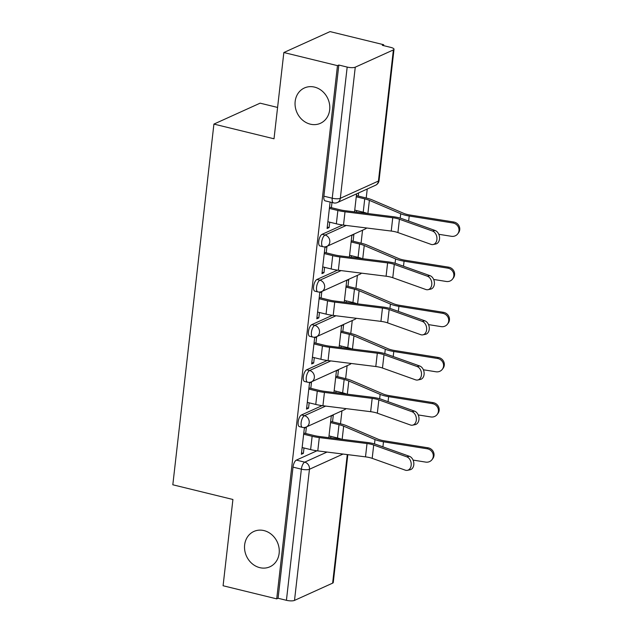 <?xml version="1.0" encoding="UTF-8"?>
<svg xmlns="http://www.w3.org/2000/svg" width="632" height="632" viewBox="0 0 632 632"><rect width="100%" height="100%" fill="white"/><g stroke="black" fill="none" stroke-linecap="round" stroke-linejoin="round"><path stroke-width="0.95" d="M264.002 530.596A19.395 16.93 65.6 0 1 278.996 547.675A19.395 16.93 65.6 0 1 269.896 566.793A19.395 16.93 65.6 0 1 259.784 567.647A19.395 16.93 65.6 0 1 244.789 550.567A19.395 16.93 65.6 0 1 253.89 531.449A19.395 16.93 65.6 0 1 264.002 530.596M314.531 87.105A19.395 16.93 65.6 0 1 329.525 104.185A19.395 16.93 65.6 0 1 320.424 123.303A19.395 16.93 65.6 0 1 310.312 124.164A19.395 16.93 65.6 0 1 295.318 107.085A19.395 16.93 65.6 0 1 304.419 87.966A19.395 16.93 65.6 0 1 314.531 87.105M322.091 405.633L301.511 414.955A6.059 2.441 103.7 0 0 298.154 421.963A6.059 2.441 103.7 0 0 299.41 426.632L302.373 427.358A6.059 2.441 -76.3 0 1 301.124 422.69A6.059 2.441 -76.3 0 1 304.474 415.682L325.662 406.084M327.242 360.469L306.654 369.791A6.059 2.441 103.7 0 0 303.305 376.806A6.059 2.441 103.7 0 0 304.553 381.475L307.523 382.194A6.059 2.441 -76.3 0 1 306.267 377.533A6.059 2.441 -76.3 0 1 309.617 370.518L330.812 360.919M332.385 315.313L311.797 324.635A6.059 2.441 103.7 0 0 308.448 331.642A6.059 2.441 103.7 0 0 309.704 336.311L312.666 337.038A6.059 2.441 -76.3 0 1 311.41 332.369A6.059 2.441 -76.3 0 1 314.768 325.362L335.955 315.763M337.528 270.156L316.948 279.478A6.059 2.441 103.7 0 0 313.591 286.486A6.059 2.441 103.7 0 0 314.847 291.155L317.809 291.881A6.059 2.441 -76.3 0 1 316.553 287.212A6.059 2.441 -76.3 0 1 319.911 280.205L341.098 270.607M342.678 224.992L322.091 234.314A6.059 2.441 103.7 0 0 318.733 241.329A6.059 2.441 103.7 0 0 319.99 245.998L322.952 246.717A6.059 2.441 -76.3 0 1 321.704 242.056A6.059 2.441 -76.3 0 1 325.053 235.041L346.249 225.442M338.768 438.916L338.831 438.332M340.49 423.803L341.959 410.847M343.911 393.76L343.974 393.167M345.633 378.639L347.11 365.683M349.054 348.595L349.125 348.011M350.776 333.483L352.253 320.527M354.197 303.439L354.268 302.854M355.919 288.326L357.396 275.37M359.347 258.283L359.411 257.69M361.07 243.162L362.547 230.206M364.49 213.118L364.553 212.534M366.212 198.006L367.239 189.015M383.577 45.63L383.679 44.714L382.328 45.33L390.687 47.368A6.059 1.667 6.5 0 1 394.013 49.28A6.059 1.667 6.5 0 1 393.38 49.912L355.263 67.174L340.324 198.306L378.442 181.044L393.38 49.912M277.59 107.44L260.115 103.166L213.916 124.093L274.012 138.787L283.847 52.527L337.48 65.641L276.721 598.867L223.088 585.753L232.916 499.485L172.82 484.784L213.916 124.093M283.847 52.527L330.046 31.6L383.679 44.714M347.829 454.645L333.262 582.507A6.059 1.667 -173.5 0 1 332.63 583.139L294.512 600.4A6.059 1.667 -173.5 0 1 286.422 600.305L278.072 598.259L293.011 467.127A6.059 2.441 -76.3 0 1 296.368 460.112L316.948 450.79M278.072 598.259L276.721 598.867M338.823 65.033L323.884 196.165A6.059 2.441 103.7 0 0 325.132 200.834L333.491 202.88A6.059 2.441 -76.3 0 1 332.235 198.211L347.181 67.079L338.823 65.033L337.48 65.641M347.181 67.079A6.059 1.667 6.5 0 0 355.263 67.174M330.615 202.177L330.07 202.43L327.1 228.484L329.122 227.567L327.257 227.109M353.114 241.219L353.88 234.472L351.858 235.381L349.393 257.034M326.238 252.84L326.942 246.67L324.919 247.586L321.957 273.64L323.971 272.724L322.107 272.266M347.971 286.375L348.738 279.628L346.715 280.545L344.25 302.199M321.096 298.004L321.799 291.826L319.776 292.742L316.806 318.797L318.828 317.88L316.964 317.43M342.82 331.539L343.595 324.785L341.572 325.701L339.108 347.355M315.953 343.16L316.656 336.99L314.633 337.907L311.663 363.961L313.685 363.045L311.821 362.586M337.678 376.696L338.444 369.949L336.429 370.865L333.957 392.519M310.802 388.317L311.505 382.147L309.49 383.063L306.52 409.117L308.542 408.201L306.678 407.743M332.535 421.852L333.301 415.106L331.279 416.022L328.814 437.676M305.659 433.481L306.362 427.311L304.34 428.219L301.369 454.274L303.392 453.357L301.527 452.907M330.702 437.913L330.876 436.357M335.845 392.748L336.027 391.2M340.996 347.592L341.169 346.044M346.139 302.436L346.312 300.879M351.281 257.271L351.463 255.723M356.432 212.115L356.606 210.567M358.257 196.062L358.613 192.918M329.122 227.567L329.73 222.188M331.381 207.683L331.974 202.509M356.598 193.834L354.536 211.878M323.971 272.724L324.587 267.344M318.828 317.88L319.444 312.508M313.685 363.045L314.294 357.665M308.542 408.201L309.151 402.821M303.392 453.357L304.008 447.985M327.866 221.729L336.35 223.807A19.094 5.261 6.5 0 0 343.5 225.103L391.232 231.059A11.218 3.089 -173.5 0 1 397.915 232.552L430.992 244.355A6.968 5.111 -101.5 0 0 433.149 244.529A6.968 5.111 -101.5 0 0 436.941 238.114A6.968 5.111 -101.5 0 0 432.509 231.036L435.132 230.506A6.968 5.111 78.5 0 1 439.564 237.577A6.968 5.111 78.5 0 1 435.772 243.992L433.149 244.529M329.525 207.225L339.613 209.698A15.152 4.179 6.5 0 0 345.293 210.725L393.025 216.681A15.152 4.179 -173.5 0 1 402.055 218.704L435.132 230.506M329.383 208.418L337.867 210.488A19.094 5.261 6.5 0 0 345.017 211.783L392.748 217.74A11.218 3.089 -173.5 0 1 399.432 219.241L432.509 231.036M453.689 221.998A6.968 6.612 37.1 0 1 458.492 232.86L457.742 233.856A6.968 6.612 -142.9 0 0 452.939 222.993L453.689 221.998L409.971 215.014A11.218 3.089 6.5 0 1 403.682 213.34L372.351 199.957A19.094 5.261 -173.5 0 0 366.489 198.069L356.393 195.604M438.806 234.29L451.422 236.305A6.968 6.612 -142.9 0 0 457.742 233.856M354.742 210.108L363.218 212.178A15.152 4.179 -173.5 0 1 367.397 213.482M356.258 196.789L364.735 198.867A15.152 4.179 -173.5 0 1 369.388 200.36L400.72 213.742A15.152 4.179 6.5 0 0 409.22 216.01L452.939 222.993M322.723 266.886L331.2 268.963A19.094 5.261 6.5 0 0 338.357 270.259L386.089 276.216A11.218 3.089 -173.5 0 1 392.772 277.717L425.849 289.511A6.968 5.111 -101.5 0 0 427.998 289.685A6.968 5.111 -101.5 0 0 431.798 283.27A6.968 5.111 -101.5 0 0 427.366 276.2L429.989 275.663A6.968 5.111 78.5 0 1 434.421 282.741A6.968 5.111 78.5 0 1 430.621 289.148L427.998 289.685M324.374 252.381L334.47 254.854A15.152 4.179 6.5 0 0 340.15 255.881L387.874 261.838A15.152 4.179 -173.5 0 1 396.912 263.86L429.989 275.663M324.24 253.574L332.716 255.644A19.094 5.261 6.5 0 0 339.874 256.947L387.606 262.904A11.218 3.089 -173.5 0 1 394.289 264.397L427.366 276.2M317.58 312.05L326.057 314.12A19.094 5.261 6.5 0 0 333.214 315.423L380.938 321.372A11.218 3.089 -173.5 0 1 387.629 322.873L420.707 334.676A6.968 5.111 -101.5 0 0 422.855 334.849A6.968 5.111 -101.5 0 0 426.655 328.435A6.968 5.111 -101.5 0 0 422.223 321.356L424.846 320.819A6.968 5.111 78.5 0 1 429.278 327.897A6.968 5.111 78.5 0 1 425.478 334.312L422.855 334.849M319.231 297.546L329.327 300.01A15.152 4.179 6.5 0 0 335.007 301.045L382.731 307.002A15.152 4.179 -173.5 0 1 391.769 309.024L424.846 320.819M319.097 298.731L327.574 300.808A19.094 5.261 6.5 0 0 334.731 302.104L382.455 308.06A11.218 3.089 -173.5 0 1 389.146 309.554L422.223 321.356M448.546 267.154A6.968 6.612 37.1 0 1 453.342 278.017L452.591 279.012A6.968 6.612 -142.9 0 0 447.788 268.15L448.546 267.154L404.82 260.179A11.218 3.089 6.5 0 1 398.531 258.496L367.2 245.113A19.094 5.261 -173.5 0 0 361.346 243.233L351.25 240.76M433.663 279.455L446.271 281.469A6.968 6.612 -142.9 0 0 452.591 279.012M349.599 255.265L358.075 257.343A15.152 4.179 -173.5 0 1 362.255 258.646M351.115 241.953L359.592 244.023A15.152 4.179 -173.5 0 1 364.245 245.524L395.577 258.899A15.152 4.179 6.5 0 0 404.069 261.166L447.788 268.15M443.395 312.319A6.968 6.612 37.1 0 1 448.199 323.181L447.448 324.169A6.968 6.612 -142.9 0 0 442.645 313.306L443.395 312.319L399.677 305.335A11.218 3.089 6.5 0 1 393.388 303.66L362.057 290.278A19.094 5.261 -173.5 0 0 356.195 288.389L346.107 285.925M428.52 324.611L441.128 326.625A6.968 6.612 -142.9 0 0 447.448 324.169M344.448 300.429L352.933 302.499A15.152 4.179 -173.5 0 1 357.112 303.802M345.965 287.11L354.449 289.187A15.152 4.179 -173.5 0 1 359.095 290.68L390.426 304.063A15.152 4.179 6.5 0 0 398.926 306.33L442.645 313.306M312.429 357.206L320.914 359.284A19.094 5.261 6.5 0 0 328.071 360.58L375.795 366.536A11.218 3.089 -173.5 0 1 382.478 368.029L415.556 379.832A6.968 5.111 -101.5 0 0 417.713 380.006A6.968 5.111 -101.5 0 0 421.505 373.591A6.968 5.111 -101.5 0 0 417.073 366.521L419.695 365.983A6.968 5.111 78.5 0 1 424.135 373.054A6.968 5.111 78.5 0 1 420.335 379.469L417.713 380.006M314.088 342.702L324.177 345.175A15.152 4.179 6.5 0 0 329.857 346.202L377.588 352.158A15.152 4.179 -173.5 0 1 386.618 354.181L419.695 365.983M313.946 343.895L322.431 345.965A19.094 5.261 6.5 0 0 329.588 347.26L377.312 353.217A11.218 3.089 -173.5 0 1 383.995 354.718L417.073 366.521M307.286 402.371L315.763 404.44A19.094 5.261 6.5 0 0 322.92 405.736L370.652 411.693A11.218 3.089 -173.5 0 1 377.336 413.194L410.413 424.988A6.968 5.111 -101.5 0 0 412.562 425.162A6.968 5.111 -101.5 0 0 416.362 418.747A6.968 5.111 -101.5 0 0 411.93 411.677L414.553 411.14A6.968 5.111 78.5 0 1 418.984 418.218A6.968 5.111 78.5 0 1 415.192 424.633L412.562 425.162M308.937 387.866L319.034 390.331A15.152 4.179 6.5 0 0 324.714 391.358L372.445 397.315A15.152 4.179 -173.5 0 1 381.475 399.337L414.553 411.14M308.803 389.051L317.28 391.121A19.094 5.261 6.5 0 0 324.437 392.425L372.169 398.381A11.218 3.089 -173.5 0 1 378.852 399.874L411.93 411.677M302.143 447.527L310.62 449.597A19.094 5.261 6.5 0 0 317.778 450.9L365.501 456.857A11.218 3.089 -173.5 0 1 372.193 458.35L405.27 470.153A6.968 5.111 -101.5 0 0 407.419 470.327A6.968 5.111 -101.5 0 0 411.219 463.912A6.968 5.111 -101.5 0 0 406.787 456.833L409.41 456.296A6.968 5.111 78.5 0 1 413.842 463.375A6.968 5.111 78.5 0 1 410.042 469.789L407.419 470.327M303.795 433.023L313.891 435.488A15.152 4.179 6.5 0 0 319.571 436.522L367.295 442.479A15.152 4.179 -173.5 0 1 376.332 444.501L409.41 456.296M303.66 434.208L312.137 436.285A19.094 5.261 6.5 0 0 319.294 437.581L367.018 443.538A11.218 3.089 -173.5 0 1 373.71 445.031L406.787 456.833M438.252 357.475A6.968 6.612 37.1 0 1 443.056 368.338L442.305 369.333A6.968 6.612 -142.9 0 0 437.502 358.47L438.252 357.475L394.534 350.491A11.218 3.089 6.5 0 1 388.245 348.817L356.914 335.434A19.094 5.261 -173.5 0 0 351.052 333.554L340.956 331.081M423.369 369.767L435.985 371.782A6.968 6.612 -142.9 0 0 442.305 369.333M339.305 345.586L347.782 347.663A15.152 4.179 -173.5 0 1 351.961 348.959M340.822 332.266L349.298 334.344A15.152 4.179 -173.5 0 1 353.952 335.837L385.283 349.22A15.152 4.179 6.5 0 0 393.783 351.487L437.502 358.47M433.11 402.631A6.968 6.612 37.1 0 1 437.905 413.494L437.154 414.489A6.968 6.612 -142.9 0 0 432.359 403.627L433.11 402.631L389.383 395.656A11.218 3.089 6.5 0 1 383.103 393.973L351.771 380.598A19.094 5.261 -173.5 0 0 345.909 378.71L335.813 376.238M418.226 414.932L430.842 416.946A6.968 6.612 -142.9 0 0 437.154 414.489M334.162 390.742L342.639 392.82A15.152 4.179 -173.5 0 1 346.818 394.123M335.679 377.43L344.156 379.5A15.152 4.179 -173.5 0 1 348.809 381.001L380.14 394.376A15.152 4.179 6.5 0 0 388.633 396.643L432.359 403.627M427.959 447.796A6.968 6.612 37.1 0 1 432.762 458.658L432.012 459.646A6.968 6.612 -142.9 0 0 427.208 448.783L427.959 447.796L384.24 440.812A11.218 3.089 6.5 0 1 377.952 439.137L346.62 425.755A19.094 5.261 -173.5 0 0 340.767 423.867L330.67 421.402M413.083 460.088L425.692 462.103A6.968 6.612 -142.9 0 0 432.012 459.646M329.019 435.906L337.496 437.976A15.152 4.179 -173.5 0 1 341.675 439.279M330.536 422.587L339.013 424.664A15.152 4.179 -173.5 0 1 343.666 426.158L374.997 439.54A15.152 4.179 6.5 0 0 383.49 441.808L427.208 448.783M301.511 414.955L304.474 415.682A6.059 5.293 65.6 0 1 309.206 422.784A6.059 5.293 -114.4 0 1 306.315 426.987L344.432 409.726A6.059 5.293 -114.4 0 0 345.965 408.612M306.654 369.791L309.617 370.518A6.059 5.293 65.6 0 1 314.349 377.628A6.059 5.293 -114.4 0 1 311.458 381.831L349.583 364.569A6.059 5.293 -114.4 0 0 351.108 363.455M311.797 324.635L314.768 325.362A6.059 5.293 65.6 0 1 319.492 332.472A6.059 5.293 -114.4 0 1 316.608 336.674L354.726 319.405A6.059 5.293 -114.4 0 0 356.25 318.299M316.948 279.478L319.911 280.205A6.059 5.293 65.6 0 1 324.643 287.307A6.059 5.293 -114.4 0 1 321.751 291.51L359.869 274.248A6.059 5.293 -114.4 0 0 361.401 273.135M322.091 234.314L325.053 235.041A6.059 5.293 65.6 0 1 329.786 242.151A6.059 5.293 -114.4 0 1 326.894 246.354L365.02 229.092A6.059 5.293 -114.4 0 0 366.544 227.978M296.368 460.112L304.719 462.158L327.028 452.054M343.042 454.053L309.451 469.268L294.512 600.4M332.63 583.139L347.276 454.582M323.884 196.165L332.235 198.211A6.059 1.667 -173.5 0 0 340.324 198.306A6.059 5.293 65.6 0 1 337.433 202.517L375.55 185.247A6.059 6.059 0 0 0 379.074 180.412L394.013 49.28M293.011 467.127L301.369 469.165A6.059 2.441 -76.3 0 1 304.719 462.158A6.059 5.293 -114.4 0 1 309.451 469.268A6.059 1.667 -173.5 0 1 301.369 469.165L286.422 600.305M379.074 180.412A6.059 1.667 6.5 0 1 378.442 181.044A6.059 5.293 65.6 0 1 375.55 185.247M337.867 210.488L336.35 223.807M392.748 217.74L391.232 231.059M345.017 211.783L343.5 225.103M399.432 219.241L397.915 232.552M363.218 212.178L364.735 198.867M408.643 221.05L409.22 216.01M400.222 218.111L400.72 213.742M367.887 213.545L369.388 200.36M332.716 255.644L331.2 268.963M387.606 262.904L386.089 276.216M339.874 256.947L338.357 270.259M394.289 264.397L392.772 277.717M327.574 300.808L326.057 314.12M382.455 308.06L380.938 321.372M334.731 302.104L333.214 315.423M389.146 309.554L387.629 322.873M358.075 257.343L359.592 244.023M403.5 266.214L404.069 261.166M395.079 263.275L395.577 258.899M362.744 258.701L364.245 245.524M352.933 302.499L354.449 289.187M398.35 311.371L398.926 306.33M389.928 308.432L390.426 304.063M357.594 303.866L359.095 290.68M322.431 345.965L320.914 359.284M377.312 353.217L375.795 366.536M329.588 347.26L328.071 360.58M383.995 354.718L382.478 368.029M317.28 391.121L315.763 404.44M372.169 398.381L370.652 411.693M324.437 392.425L322.92 405.736M378.852 399.874L377.336 413.194M312.137 436.285L310.62 449.597M367.018 443.538L365.501 456.857M319.294 437.581L317.778 450.9M373.71 445.031L372.193 458.35M347.782 347.663L349.298 334.344M393.207 356.527L393.783 351.487M384.785 353.588L385.283 349.22M352.451 349.022L353.952 335.837M342.639 392.82L344.156 379.5M388.064 401.691L388.633 396.643M379.642 398.752L380.14 394.376M347.308 394.178L348.809 381.001M337.496 437.976L339.013 424.664M382.913 446.848L383.49 441.808M374.5 443.909L374.997 439.54M342.157 439.343L343.666 426.158M365.02 229.092A6.059 6.059 0 0 0 366.655 227.994M322.952 246.717A6.059 6.059 0 0 0 326.894 246.354M359.869 274.248A6.059 6.059 0 0 0 361.512 273.15M317.809 291.881A6.059 6.059 0 0 0 321.751 291.51M354.726 319.405A6.059 6.059 0 0 0 356.369 318.307M312.666 337.038A6.059 6.059 0 0 0 316.608 336.674M349.583 364.569A6.059 6.059 0 0 0 351.226 363.471M307.523 382.194A6.059 6.059 0 0 0 311.458 381.831M344.432 409.726A6.059 6.059 0 0 0 346.075 408.627M302.373 427.358A6.059 6.059 0 0 0 306.315 426.987M333.491 202.88A6.059 6.059 0 0 0 337.433 202.517"/></g></svg>
